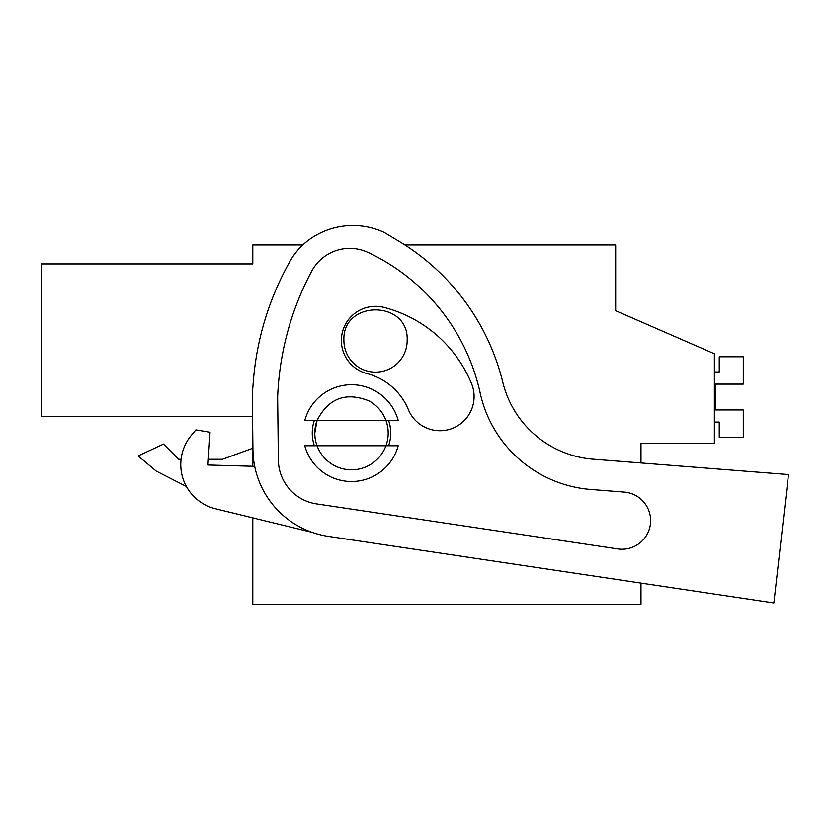 <?xml version="1.0" encoding="UTF-8"?>
<svg xmlns="http://www.w3.org/2000/svg" width="830" height="830" viewBox="0 0 830 830"><rect width="100%" height="100%" fill="white"/><g stroke="black" fill="none" stroke-linecap="round" stroke-linejoin="round"><path stroke-width="1.25" d="M640.988 462.964L640.988 443.594L714.371 443.594L714.371 353.756L615.684 310.742L615.684 244.943L404.895 244.943M252.797 517.879L252.797 604.282L640.988 604.282L640.988 583.106L773.871 602.964L328.41 536.388A88.571 88.571 0 0 1 252.943 449.808L252.341 397.892A80.977 80.977 0 0 1 252.6 390.401L253.389 380.711A291.019 291.019 0 0 1 289.992 261.284A68.33 68.33 0 0 1 312.184 237.608A74.555 74.555 0 0 1 384.114 232.359L398.535 241.001A227.752 227.752 0 0 1 502.814 382.329A101.219 101.219 0 0 0 593.191 459.198L788.5 474.573L773.871 602.964M252.559 416.287L41.5 416.287L252.559 416.287L252.797 466.273M41.5 416.287L41.5 263.93L252.797 263.93L252.797 244.943L302.826 244.943M615.684 310.742L615.684 294.297M317.05 420.468C328.473 398.203 345.82 391.687 369.08 400.921A36.696 36.696 0 0 1 385.94 420.468L317.05 420.468A36.696 36.696 0 0 0 314.798 433.125L317.05 420.468L304.786 420.468A48.389 48.389 0 0 1 398.203 420.468L385.94 420.468A36.696 36.696 0 0 1 385.94 445.772L398.203 445.772A48.389 48.389 0 0 1 304.786 445.772L317.05 445.772A36.696 36.696 0 0 1 314.798 433.125M178.73 459.301L181.075 459.301L178.73 459.301L163.52 444.092L138.133 455.929L156.175 471.067L186.439 486.536L156.185 471.077L186.439 486.536M252.797 448.242L222.44 459.301L208.32 459.301L222.44 459.301M138.133 455.929L156.175 471.067M343.9 340.497C341.96 299.703 409.107 299.703 407.167 340.497A31.633 31.633 0 0 1 375.534 372.131A31.633 31.633 0 0 1 343.9 340.497M385.94 445.772L317.05 445.772A36.696 36.696 0 0 0 385.94 445.772M714.371 422.086L719.247 422.086L719.247 437.265L743.286 437.265L743.286 409.958L715.45 409.958L715.45 384.114L743.286 384.114L743.286 356.796L719.247 356.796L719.247 371.985L714.371 371.985M715.45 409.958L715.45 384.114L715.45 409.958M195.87 429.899L191.294 435.408L195.87 429.899L210.042 432.233L207.967 464.997L254.686 466.325M368.126 252.476A203.288 203.288 0 0 1 480.176 393.005A123.141 123.141 0 0 0 590.815 489.472L624.253 492.107A28.614 28.614 0 0 1 650.315 524.861A28.614 28.614 0 0 1 617.779 548.931L316.583 503.914A44.851 44.851 0 0 1 278.361 460.069L277.645 397.207A291.019 291.019 0 0 1 311.696 271.202A43.139 43.139 0 0 1 368.126 252.476M191.294 435.408A45.546 45.546 0 0 0 215.52 508.78L312.184 532.362M626.245 492.325L624.253 492.107M384.114 307.432A34.165 34.165 0 0 0 342.468 331.917A34.165 34.165 0 0 0 366.953 373.573A61.524 61.524 0 0 1 408.36 409.626A34.165 34.165 0 0 0 452.973 428.156A34.165 34.165 0 0 0 471.502 383.533A129.853 129.853 0 0 0 384.114 307.432M314.363 420.468A39.228 39.228 0 0 0 314.363 445.772M388.616 445.772A39.228 39.228 0 0 0 388.616 420.468"/></g></svg>
